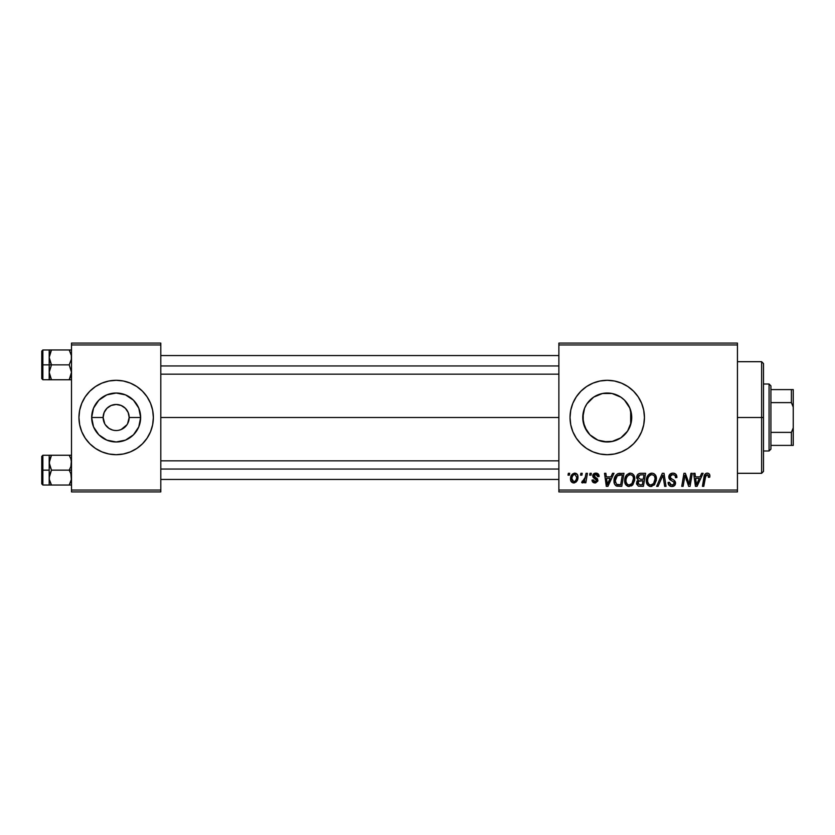 <?xml version="1.0" encoding="UTF-8"?>
<svg xmlns="http://www.w3.org/2000/svg" width="835" height="835" viewBox="0 0 835 835"><rect width="100%" height="100%" fill="white"/><g stroke="black" fill="none" stroke-linecap="round" stroke-linejoin="round"><path stroke-width="1.25" d="M106.076 425.746L108.884 428.303M109.99 428.971L111.17 429.524M114.458 430.411L115.981 430.516M116.138 454.699A37.199 37.199 0 0 1 95.503 448.447A37.199 37.199 0 0 0 116.138 454.699A37.199 37.199 0 0 1 95.503 448.447L101.922 451.871L108.894 453.989L116.159 454.699A37.199 37.199 0 0 0 136.804 448.447A37.199 37.199 0 0 1 116.18 454.699L123.413 453.989L130.396 451.871L136.825 448.437L142.461 443.802A37.199 37.199 0 0 0 150.519 431.747L152.648 424.754L153.358 417.5A37.199 37.199 0 0 1 116.159 454.699A37.199 37.199 0 0 1 78.949 417.5A37.199 37.199 0 0 0 81.778 431.726A37.199 37.199 0 0 1 89.836 391.208A37.199 37.199 0 0 0 89.836 443.792A37.199 37.199 0 0 1 81.788 431.747A37.199 37.199 0 0 0 89.836 443.792M95.472 448.416A37.199 37.199 0 0 1 89.867 443.823A37.199 37.199 0 0 0 95.472 448.416A37.199 37.199 0 0 1 89.867 443.823L95.482 448.437M78.949 417.5A37.199 37.199 0 0 1 116.159 380.301A37.199 37.199 0 0 1 153.358 417.5L152.648 410.246L150.53 403.263L147.085 396.834L142.461 391.197L136.825 386.563L130.396 383.129L123.413 381.01L116.159 380.301L108.894 381.01L101.922 383.129L95.482 386.563A37.199 37.199 0 0 1 116.138 380.301A37.199 37.199 0 0 0 95.503 386.553L89.846 391.197A37.199 37.199 0 0 1 95.472 386.584A37.199 37.199 0 0 0 89.867 391.177L85.222 396.834L81.788 403.263L79.669 410.246L78.949 417.5L79.669 424.754L81.788 431.737L85.222 438.166L89.846 443.802M104.751 423.794L103.133 417.5A13.026 13.026 0 0 0 116.159 430.526A13.026 13.026 0 0 0 129.174 417.5L140.635 417.5A24.476 24.476 0 0 1 116.159 441.976A24.476 24.476 0 0 1 91.673 417.5L103.133 417.5L104.124 412.521L106.953 408.294L111.17 405.466L116.159 404.474L121.138 405.466L125.365 408.294L128.183 412.521L129.174 417.5A13.026 13.026 0 0 1 116.159 430.526A13.026 13.026 0 0 1 103.133 417.5A13.026 13.026 0 0 1 116.159 404.474A13.026 13.026 0 0 1 129.174 417.5L127.557 423.794M112.318 429.942L108.926 428.324L105.325 424.733M107.882 427.551L108.926 428.324M118.695 430.275L121.138 429.534L118.695 430.275M136.846 448.416A37.199 37.199 0 0 0 142.451 443.823L147.085 438.166L150.53 431.737A37.199 37.199 0 0 1 136.846 448.416A37.199 37.199 0 0 0 151.01 430.526A37.199 37.199 0 0 1 150.53 431.726M631.323 413.158L631.448 421.08L631.719 417.5A24.476 24.476 0 0 1 607.233 441.976A24.476 24.476 0 0 1 582.757 417.5L583.216 422.207M624.883 434.461L628.254 430.056M606.69 441.976L603.674 441.715L612.619 441.381L618.725 439.116M607.285 441.976L611.46 441.611M593.821 437.978L597.756 440.066M597.985 440.16L598.559 440.389M590.272 435.15L590.867 435.703M584.51 426.601L583.164 421.967L586.796 430.975M586.963 431.215L587.704 432.248M584.375 426.257L584.594 426.8M627.899 448.437L633.546 443.802L638.17 438.166L641.604 431.737L643.722 424.754L644.443 417.5L643.722 410.246L641.604 403.263L638.17 396.834L633.546 391.197L627.899 386.563L621.47 383.129L614.497 381.01L607.233 380.301L599.979 381.01L592.996 383.129L586.567 386.563L580.93 391.197L576.307 396.834L572.862 403.263L570.743 410.246L570.034 417.5L570.743 424.754L572.862 431.737L576.307 438.166L580.93 443.802L586.567 448.437L592.996 451.871L599.979 453.989L607.233 454.699L614.497 453.989A37.199 37.199 0 0 0 621.47 451.871L627.899 448.437A37.199 37.199 0 0 0 644.443 417.5A37.199 37.199 0 0 1 607.233 454.699A37.199 37.199 0 0 1 570.034 417.5A37.199 37.199 0 0 0 580.909 443.792M580.941 443.823A37.199 37.199 0 0 0 586.546 448.416M586.587 448.447A37.199 37.199 0 0 0 599.968 453.989M592.996 451.871L599.979 453.989A37.199 37.199 0 0 0 607.212 454.699M607.254 454.699A37.199 37.199 0 0 0 614.476 453.989M621.48 451.871A37.199 37.199 0 0 0 627.889 448.447M160.8 417.5L558.876 417.5L160.8 417.5M631.448 421.09L631.323 421.842M631.103 422.948L630.185 426.017M583.206 422.155L583.206 412.845M586.587 430.641L585.084 427.917M589.343 434.21L588.811 433.615M595.386 438.918L594.52 438.417M592.714 437.206L591.858 436.548M596.722 439.607L595.386 438.928M603.653 441.715L602.933 441.6M601.461 441.287L599.332 440.671M608.151 441.965L607.515 441.976M620.687 437.947L612.222 441.464M627.2 431.664L625.613 433.668M629.548 427.572L629.047 428.626M125.365 426.706L126.983 424.733L121.138 429.534M558.876 491.909L737.441 491.909L737.441 490.041L558.876 490.041L558.876 344.959L737.441 344.959L737.441 490.041L737.441 343.091L558.876 343.091L737.441 343.091L737.441 344.959L558.876 344.959L558.876 343.091L558.876 490.041L737.441 490.041L737.441 491.909L558.876 491.909L558.876 490.041L558.876 491.909M589.99 473.309L589.677 475.167L591.055 475.167L591.337 473.309L589.99 473.309L591.337 473.309L589.99 473.309L589.677 475.167L591.055 475.167L591.337 473.309L591.055 475.167L589.677 475.167L589.99 473.309M580.857 473.309L580.544 475.167L581.922 475.167L582.204 473.309L580.857 473.309L582.204 473.309L580.857 473.309L580.544 475.167L581.922 475.167L582.204 473.309L581.922 475.167L580.544 475.167L580.857 473.309M630.331 473.132L626.845 474.697L624.737 479.394L625.676 484.613L628.64 486.471L632.648 484.947L634.704 480.302L633.848 475.178L632.262 473.612L630.331 473.132C626.521 474.04 624.632 476.566 624.653 480.699C624.559 483.997 626.062 485.928 629.152 486.492L633.014 484.53L634.798 478.768C634.819 475.564 633.327 473.685 630.331 473.132M612.546 473.309L610.938 476.858L606.314 476.858L605.886 473.309L604.519 473.309L606.304 486.325L607.963 486.325L614.007 473.309L612.546 473.309L614.007 473.309L612.546 473.309L610.938 476.858L606.314 476.858L605.886 473.309L604.519 473.309L606.304 486.325L607.963 486.325L614.007 473.309L607.963 486.325L606.304 486.325L604.519 473.309L605.886 473.309M640.403 473.309L638.264 474.019L636.928 475.856L636.75 478.173L638.284 479.979L636.907 481.294L636.583 484.081L638.504 486.179L643.42 486.325L645.622 473.309L640.403 473.309C638.065 473.602 636.823 474.958 636.656 477.359L638.284 479.979L636.489 483.162L638.284 486.106L643.42 486.325L645.622 473.309L643.42 486.325L638.284 486.106M658.074 486.325L656.623 486.325L662.312 473.309L656.623 486.325L658.074 486.325L662.959 475.167L664.66 486.325L666.027 486.325L664.034 473.309L662.312 473.309L664.034 473.309L662.312 473.309L656.623 486.325L658.074 486.325L662.959 475.167L664.66 486.325L666.027 486.325L664.034 473.309L666.027 486.325L664.66 486.325M709.51 474.311L709.886 476.013L709.552 474.384L708.32 473.309L706.556 473.205L704.917 474.28L702.423 486.325L703.79 486.325L705.888 475.313L707.965 474.917L708.404 477.359L709.76 477.192L709.886 476.013C709.875 474.207 708.988 473.247 707.214 473.132C705.251 473.445 704.197 474.666 704.03 476.785L702.423 486.325L703.79 486.325L705.356 477.109L707.13 474.656L708.529 476.232L708.404 477.359L709.76 477.192L708.404 477.359L708.456 475.647L708.445 477.077M689.251 483.089L690.931 473.309L689.115 484.331L685.358 473.309L683.938 473.309L681.736 486.325L683.103 486.325L684.919 475.272L688.645 486.325L690.065 486.325L692.298 473.309L690.931 473.309L692.298 473.309L690.931 473.309L689.115 484.331L685.358 473.309L683.938 473.309L681.736 486.325L683.103 486.325L684.919 475.272L688.645 486.325L690.065 486.325L692.298 473.309L690.065 486.325L688.645 486.325M614.497 453.989L621.47 451.871M701.661 473.309L700.064 476.858L695.44 476.858L695.002 473.309L693.634 473.309L695.419 486.325L697.079 486.325L703.122 473.309L701.661 473.309L703.122 473.309L701.661 473.309L700.064 476.858L695.44 476.858L695.002 473.309L693.634 473.309L695.419 486.325L697.079 486.325L703.122 473.309L697.079 486.325L695.419 486.325L693.634 473.309L695.002 473.309M676.903 477.547L675.557 477.703L676.903 477.547C676.945 474.75 675.609 473.278 672.874 473.132L669.983 474.165L668.825 477.557L669.837 479.655L673.918 482.192L674.033 483.914L672.77 484.885L671.006 484.822L669.461 482.306L668.115 482.432L669.179 485.459L671.538 486.481L674.523 485.594L675.525 482.62L674.659 480.741L670.495 477.975L670.359 475.908L671.382 474.938L673.48 474.708L675.118 475.637L675.557 477.703L676.903 477.547L675.974 474.311L673.302 473.153M651.978 473.132L648.492 474.697L646.373 479.394L647.323 484.613L650.277 486.471L654.285 484.947L656.352 480.302L655.496 475.178L653.899 473.612L651.978 473.132C648.169 474.04 646.269 476.566 646.3 480.699C646.207 483.997 647.709 485.928 650.799 486.492L654.661 484.53L656.446 478.768C656.467 475.564 654.974 473.685 651.978 473.132M599.123 476.347L597.745 473.581L595.595 473.142L593.675 473.821L592.86 476.806L596.357 479.54L596.576 480.595L594.979 481.753L593.842 481.242L593.372 479.895L592.015 480.073L592.683 481.993L595.647 482.901L597.829 481.064L597.516 478.82L594.207 476.409L594.603 474.666L596.785 474.541L597.766 476.691L599.123 476.347C599.029 474.28 597.954 473.215 595.887 473.132C594.009 473.153 592.944 474.071 592.693 475.877L593.372 477.599L596.587 480.459L595.157 481.764L593.372 479.895L592.015 480.073C592.172 481.941 593.205 482.901 595.094 482.943L597.933 480.25L594.04 475.773L595.825 474.322L597.766 476.691L599.123 476.514L597.745 476.253M620.123 473.309L617.514 473.831L615.51 475.71L614.028 481.785L614.581 484.091L616.136 485.855L621.772 486.325L623.975 473.309L618.036 473.612C615.259 475.209 613.923 477.672 613.996 480.991C613.84 483.423 614.79 485.145 616.867 486.158L621.772 486.325L623.975 473.309L621.772 486.325L616.491 486.022M574.762 473.132L572.424 474.061L570.764 477.004L570.91 481.075L572.987 482.87L576.119 482.025L577.768 478.956L577.559 474.875L574.762 473.132C571.86 473.862 570.462 475.814 570.535 478.987C570.482 481.284 571.537 482.599 573.697 482.943C576.682 482.223 578.112 480.208 577.977 476.91C577.977 474.677 576.902 473.424 574.762 473.132L574.167 473.184M586.066 473.309L584.709 479.645L583.54 481.221L582.235 481.117L581.703 482.599L583.373 482.693L584.813 480.814L584.469 482.776L585.846 482.776L587.443 473.309L586.066 473.309L587.443 473.309L586.066 473.309L585.387 477.088L581.703 482.599L582.621 482.943L584.813 480.814L584.469 482.776L585.846 482.776L587.443 473.309L585.846 482.776L584.469 482.776M568.343 473.309L568.03 475.167L569.407 475.167L569.689 473.309L568.343 473.309L569.689 473.309L568.343 473.309L568.03 475.167L569.407 475.167L569.689 473.309L569.407 475.167L568.03 475.167L568.343 473.309M628.244 404.933L629.538 407.407M630.195 408.993L631.103 412.052M626.741 402.71L627.2 403.336M625.384 401.071L624.215 399.871M625.613 401.332L629.016 406.332L630.675 410.434L630.675 417.5L631.719 417.5L631.239 422.28L627.586 431.1L620.833 437.853L612.013 441.506L607.233 441.976L597.87 440.118L589.928 434.805L584.615 426.873L582.757 417.5L584.615 408.127L586.88 403.9L593.633 397.147L602.463 393.494L612.013 393.494L620.833 397.147L624.549 400.195L629.851 408.127L631.719 417.5L631.26 412.793M612.212 393.536L620.687 397.042M616.668 394.913L618.704 395.873M607.316 393.024L611.491 393.389M602.922 393.4L606.711 393.024M607.504 393.024L608.11 393.034M598.549 394.611L601.471 393.713M594.51 396.594L596.722 395.393M590.867 399.297L592.725 397.784M587.704 402.741L589.353 400.779M585.084 407.073L586.587 404.349M631.239 412.688L630.675 410.434L630.675 417.5L631.719 417.5A24.476 24.476 0 0 0 607.233 393.024A24.476 24.476 0 0 0 582.757 417.5L584.51 408.398M111.17 405.466L115.919 404.484M71.507 491.909L160.8 491.909L160.8 490.041L71.507 490.041L71.507 344.959L160.8 344.959L160.8 490.041L160.8 343.091L71.507 343.091L160.8 343.091L160.8 344.959L71.507 344.959L71.507 343.091L71.507 490.041L160.8 490.041L160.8 491.909L71.507 491.909L71.507 490.041L71.507 491.909M580.909 391.208A37.199 37.199 0 0 0 570.034 417.5A37.199 37.199 0 0 1 607.233 380.301A37.199 37.199 0 0 1 644.443 417.5A37.199 37.199 0 0 0 627.92 386.574M627.889 386.553A37.199 37.199 0 0 0 621.48 383.129M621.47 383.129A37.199 37.199 0 0 0 614.508 381.01M614.476 381.01A37.199 37.199 0 0 0 607.254 380.301M607.212 380.301A37.199 37.199 0 0 0 599.989 381.01L592.996 383.129M599.968 381.01A37.199 37.199 0 0 0 586.587 386.553M586.546 386.584A37.199 37.199 0 0 0 580.941 391.177M593.57 397.189L586.963 403.775M586.796 404.025L586.295 404.829M602.359 393.515L597.985 394.84M597.766 394.924L595.376 396.082M608.12 393.034L602.557 393.473M622.273 398.18L620.551 396.959M153.358 417.5A37.199 37.199 0 0 0 136.846 386.584A37.199 37.199 0 0 1 151.01 404.474A37.199 37.199 0 0 0 136.846 386.584M136.804 386.553A37.199 37.199 0 0 0 116.18 380.301A37.199 37.199 0 0 1 136.804 386.553A37.199 37.199 0 0 0 116.18 380.301M116.138 380.301A37.199 37.199 0 0 0 95.503 386.553M95.472 386.584A37.199 37.199 0 0 0 89.867 391.177M89.836 391.208A37.199 37.199 0 0 0 81.788 403.253M152.648 410.246L150.53 403.263M79.669 424.754L81.788 431.737M91.673 417.5L93.541 408.127L98.843 400.195L106.786 394.882L116.159 393.024L125.521 394.882L133.464 400.195L138.777 408.127L140.635 417.5L138.777 426.873L133.464 434.805L125.521 440.118L116.159 441.976L106.786 440.118L98.843 434.805L93.541 426.873L91.673 417.5A24.476 24.476 0 0 1 116.159 393.024A24.476 24.476 0 0 1 140.635 417.5L129.174 417.5A13.026 13.026 0 0 0 116.159 404.474A13.026 13.026 0 0 0 103.133 417.5L91.673 417.5M105.325 410.267L104.751 411.206M119.989 405.058L118.695 404.735M124.436 407.449L121.19 405.486M126.231 409.254L125.365 408.294M127.557 411.206L126.993 410.277M686.412 480.177L686.213 479.624M684.429 478.695L683.103 486.325L681.736 486.325L683.938 473.309L685.358 473.309L688.071 480.793M686.213 479.634L686.537 480.522M696.098 481.649L695.628 478.382L699.323 478.382L696.442 484.905L695.628 478.382L699.323 478.382L696.672 484.216M696.192 482.348L696.265 482.974M706.17 474.99L705.606 475.95M705.533 476.221L703.79 486.325L702.423 486.325L704.093 476.451M704.583 474.875L704.917 474.28M705.919 473.414L706.869 473.153M673.699 473.184L674.544 473.382M676.475 475.105L676.715 475.835M675.567 477.276L675.484 476.514M673.135 474.666L675.014 475.491M670.161 476.514L672.311 474.687M670.15 476.597L670.693 478.184M671.893 478.977L670.223 477.432M674.022 480.188L672.394 479.248L674.022 480.188L675.557 483.037C675.379 485.271 674.169 486.419 671.914 486.492L671.163 486.44M675.306 481.732L675.525 482.567M675.505 483.736L674.993 485.041M673.313 486.294L672.624 486.45M668.104 482.724L668.104 482.724C668.282 485.093 669.555 486.346 671.914 486.492M671.131 486.44L670.411 486.252M669.169 485.448L668.72 484.864M668.376 484.175L668.177 483.496M669.461 482.306L668.115 482.432L669.461 482.306L669.503 483.079M671.476 484.937L669.461 482.599M670.181 484.342L671.006 484.822M674.106 483.726L672.363 484.947M673.688 481.962L674.2 483.121L673.688 481.962L671.361 480.605L673.688 481.962L674.2 483.121L673.814 482.066M672.874 473.132C670.39 473.247 669.033 474.52 668.793 476.962L671.361 480.605M669.148 478.705L668.825 477.557M668.95 475.814L669.44 474.791M669.461 474.76L670.192 473.988M663.272 477.724L663.147 476.868M662.959 475.167L662.687 475.825M655.851 475.835L656.383 477.756M651.916 486.367L651.394 486.461M649.766 486.377L649.223 486.2M647.323 484.624L646.833 483.705M646.509 482.724L646.311 481.211M646.373 479.394L646.478 478.779M647.073 476.879L647.344 476.315M647.365 476.274L647.678 475.741M648.503 474.687L649.484 473.883M650.726 473.32L651.331 473.184M650.684 473.33L649.505 473.883M651.237 484.947L653.596 483.528L650.841 484.968C648.659 484.55 647.595 483.173 647.647 480.845C647.574 477.589 648.983 475.533 651.874 474.656C654.035 475.063 655.11 476.409 655.089 478.705L653.596 483.528L652.145 484.686M648.868 484.164L647.751 481.993M655.016 479.989L654.306 482.442M654.922 480.626L655.016 480M647.647 480.845L647.689 481.565L647.647 480.845M648.889 476.482L649.63 475.595M654.515 476.284L655.089 478.705M653.554 475.219L651.874 474.656L653.836 475.449M636.729 476.576L636.938 475.856M636.99 475.72L637.262 475.167M637.71 474.53L639.631 473.382M640.382 479.227L643.253 479.227L643.994 474.823L640.121 474.896L643.994 474.823L643.253 479.227L640.382 479.227L638.013 477.39L640.121 474.896L641.197 474.823M637.888 482.599L638.827 481.117L637.846 483.1L638.17 484.227L638.587 481.284L642.992 480.741L642.313 484.801L639.986 484.801L637.846 483.1M638.587 481.284L640.215 480.762M638.055 476.879L638.754 475.543M640.789 480.741L642.992 480.741L642.313 484.801L639.986 484.801M639.088 480.991L639.641 480.835M597.683 475.814L596.827 474.562L595.178 474.395M596.086 474.332L594.04 475.773L594.395 476.67M594.082 475.449L595.626 477.495L594.332 476.597M595.386 477.37L594.77 476.983M594.499 482.901L592.808 482.129M592.234 481.231L592.067 480.647M592.015 480.073L593.372 479.895L593.779 481.169M594.447 481.638L595.626 481.701M595.428 481.743L596.587 480.459L595.94 479.207M596.555 480.72L596.451 479.687L594.896 478.612M596.587 480.459L596.451 479.687M592.693 475.877L593.215 477.422M592.933 474.771L595.887 473.132M596.545 473.174L597.161 473.32M598.017 473.769L598.935 475.073M606.972 481.649L606.513 478.382L610.197 478.382L607.316 484.905L606.513 478.382L610.197 478.382L607.264 484.091M607.066 482.348L607.149 482.974M616.136 485.855L615.499 485.385M614.132 482.578L614.028 481.785M614.007 480.438L614.049 479.874M614.226 478.779L614.393 478.131M614.529 477.714L614.957 476.681L614.529 477.714M614.957 476.681L615.812 475.272M617.764 473.716L618.286 473.539M618.954 473.382L619.591 473.32M615.374 480.417L617.326 475.762L622.346 474.823L620.666 484.801L616.543 484.331L615.353 481.075C615.27 477.244 617.023 475.157 620.614 474.823L622.346 474.823L620.666 484.801L617.19 484.655M616.543 484.331L615.353 481.075L615.51 482.609M620.614 474.823L619.591 474.875M619.445 474.896L618.077 475.251M617.326 475.762L616.366 476.962M615.719 478.455L615.489 479.405M615.437 479.739L615.374 480.407M634.203 475.835L634.736 477.756M628.118 486.377L627.586 486.2M625.686 484.624L625.185 483.726M624.872 482.745L624.705 481.732M624.674 480.021L624.726 479.405M624.737 479.353L624.83 478.779M625.415 476.889L626.041 475.731M629.079 473.32L629.997 473.142M631.312 485.97L632.241 485.333M629.6 484.947L631.949 483.528L629.193 484.968C627.012 484.55 625.958 483.173 626.01 480.845C625.926 477.589 627.335 475.533 630.227 474.656C632.387 475.063 633.462 476.409 633.441 478.705L631.949 483.528L630.509 484.686M627.221 484.164L626.104 481.993M627.252 476.482L626.563 477.818L627.576 476.033L629.736 474.708M633.066 481.461L632.669 482.442M626.01 480.845L626.041 481.565L626.01 480.845M630.227 474.656L631.907 475.219L630.227 474.656M629.976 474.666L629.256 474.833M626.25 478.799L626.563 477.818M633.441 478.705L633.41 477.985L633.441 478.705M633.274 477.276L633.41 477.985M575.461 473.205L576.432 473.602M576.787 473.862L577.622 475M577.559 474.875L577.945 476.211M577.757 478.956L577.569 479.645M577.465 479.927L577.016 480.866M574.71 482.807L573.958 482.933M570.691 480.396L570.576 479.697M570.608 477.87L570.764 477.004M570.942 476.399L571.15 475.866M572.528 481.179L571.891 478.987C571.808 476.66 572.768 475.105 574.751 474.322L576.63 477.056C576.755 479.447 575.795 481.012 573.76 481.764L571.902 478.622M572.173 477.088L572.925 475.449M576.286 479.28L575.388 480.97M576.588 477.818L576.474 478.559M573.405 474.896L574.376 474.363M572.779 475.689L572.413 476.42M584.416 481.513L584.009 482.098M584.427 481.513L583.383 482.693M581.703 482.599L582.621 482.943L581.703 482.599L582.235 481.117L583.216 481.377M582.235 481.117L582.924 481.419L582.235 481.117M584.427 480.24L585.011 478.747M585.105 478.403L585.387 477.088M696.672 484.227L696.442 484.905L696.38 484.091M650.841 484.968L649.442 484.603M649.964 475.334L650.872 474.844M654.306 482.453L653.982 483.016M617.723 475.459L618.631 475.052M629.193 484.968L627.805 484.603M633.274 480.626L633.128 481.252M632.659 482.453L632.335 483.016M571.933 478.246L572.058 477.516M575.138 481.211L574.49 481.607M116.18 454.699A37.199 37.199 0 0 0 136.804 448.447M102.559 437.853L106.786 440.118L116.159 441.976L125.521 440.118L129.759 437.853M136.512 431.1L136.888 430.526M136.888 404.474L136.512 403.9M129.759 397.147L125.521 394.882L116.159 393.024L106.786 394.882L102.559 397.147M95.806 403.9L95.43 404.474M95.43 430.526L98.843 434.805M763.493 418.408L763.493 417.5L761.624 417.5L761.624 473.309L761.624 417.5L737.441 417.5L761.624 417.5L761.624 361.691L761.624 417.5L763.493 417.5L763.493 363.559L763.493 416.592M630.675 417.5L630.675 424.566L630.675 417.5M763.493 417.5L763.493 471.441L763.493 417.5M49.359 359.374L49.192 364.853L51.488 364.853L49.192 357.411L51.488 349.969L69.211 349.969L71.34 355.459L71.351 359.342L69.211 364.853L51.488 364.853L49.359 359.374M49.192 367.765L49.192 364.853L41.75 364.853L41.75 378.62L41.75 351.097L41.75 364.853L42.867 364.853L42.867 349.98L42.867 364.853L49.192 364.853L49.192 357.411L49.192 372.295L51.488 364.853L69.211 364.853L71.507 372.295L69.211 379.748L51.488 379.748L49.192 372.295L49.192 379.748L71.34 379.748L69.211 379.748L70.871 376.136L71.507 372.295L69.211 364.853L71.351 359.342L71.34 355.459L69.211 349.969L51.488 349.969L49.359 355.47L51.488 349.969L49.192 349.969L51.488 349.969L49.192 349.969L49.192 357.411L49.839 353.581L49.349 355.553M71.507 379.748L69.211 379.748L71.048 375.552M49.829 379.748L51.488 379.748L49.359 374.257L51.488 379.748L49.359 374.257L49.192 361.952M71.507 349.969L69.211 349.969L71.048 354.165M49.192 359.165L49.192 356.587M49.192 373.13L49.192 370.552M42.867 364.853L42.867 379.737L42.867 364.853M49.192 372.295L51.488 364.853L49.192 364.853L49.359 379.748L42.867 379.737L41.75 378.62M49.359 349.969L49.192 357.411M51.488 349.969L49.839 353.57L51.488 349.969M71.34 349.969L69.284 350.105M160.8 365.949L558.876 365.949L160.8 365.949M49.63 354.238L49.829 353.591M558.876 469.051L160.8 469.051L558.876 469.051M71.34 475.626L71.351 479.509L69.211 485.031L70.871 481.419L69.211 485.031L51.488 485.031L49.359 479.54L49.192 470.147L41.75 470.147L41.75 483.903L41.75 456.38L41.75 470.147L42.867 470.147L42.867 485.02L42.867 470.147L49.192 470.147L49.192 477.589L51.488 470.147L49.192 462.705L51.488 455.252L49.829 458.874L51.488 455.252L49.192 455.252L69.211 455.252L49.192 455.252L49.192 485.031L71.34 485.031L69.211 485.031L71.351 479.509L70.86 473.737L71.34 475.626M69.211 470.147L70.86 473.737L69.211 470.147L51.488 470.147L71.507 470.147L69.211 470.147L70.871 466.525L69.211 470.147M49.349 479.447L49.359 475.658L51.488 470.147L49.359 464.657L49.63 459.521M49.578 480.532L51.488 485.031L49.839 481.43M71.361 460.836L70.871 466.525L71.507 462.705L70.86 458.853L71.351 460.774M71.048 459.448L70.871 458.874M71.507 455.252L69.211 455.252L70.86 458.853L69.211 455.252L70.871 455.252M71.507 485.031L70.871 485.031L71.507 485.031M49.192 478.413L49.192 475.835M49.192 464.448L49.192 461.87M49.192 455.263L42.867 455.263L42.867 470.147L42.867 455.263L41.75 456.38M49.839 455.252L49.192 455.252L49.192 462.705M49.839 458.853L51.488 455.252L49.349 460.836M49.359 485.031L51.415 484.895M49.192 477.589L49.192 485.031L42.867 485.02L41.75 483.903M71.048 480.835L69.211 485.031L71.34 485.031M769.066 384.017L770.924 385.874L770.924 389.601L770.924 385.874L769.066 384.017L763.493 384.017L769.066 384.017L769.066 450.983L763.493 450.983L769.066 450.983L769.066 384.017M770.924 449.126L769.066 450.983L770.924 449.126L770.924 445.399L770.924 449.126M770.924 402.616L770.924 432.384L770.924 389.601L770.924 402.616L791.392 402.616L793.25 407.146L793.25 427.854L791.392 432.384L770.924 432.384L770.924 445.399L770.924 432.384L791.392 432.384L791.392 445.399L793.25 445.399L793.25 427.854L793.25 445.399L791.392 445.399L791.392 432.384L793.25 427.854L793.25 389.601L770.924 389.601L791.392 389.601L791.392 402.616L791.392 389.601L793.25 389.601L793.25 407.146L791.392 402.616L770.924 402.616M770.924 445.399L791.392 445.399L770.924 445.399M737.441 361.691L761.624 361.691L763.493 363.559M737.441 473.309L761.624 473.309L763.493 471.441M49.192 349.98L42.867 349.98L41.75 351.097M160.8 355.553L558.876 355.553M160.8 374.163L558.876 374.163M558.876 479.447L160.8 479.447M558.876 460.836L160.8 460.836"/></g></svg>
